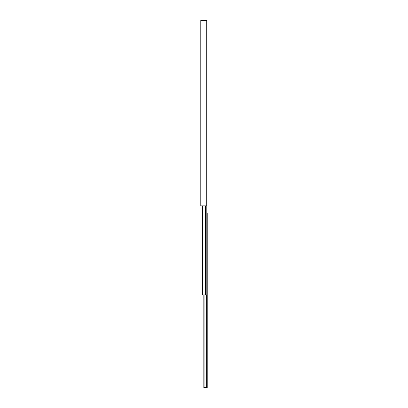 <?xml version="1.0" encoding="UTF-8"?>
<svg xmlns="http://www.w3.org/2000/svg" width="408" height="408" viewBox="0 0 408 408"><rect width="100%" height="100%" fill="white"/><g stroke="black" fill="none" stroke-linecap="round" stroke-linejoin="round"><path stroke-width="0.61" d="M206.769 205.856L206.769 20.4L206.892 205.856L200.787 205.856L200.787 20.4L200.909 205.856M206.769 20.4L200.909 20.4M202.317 205.856L202.317 294.872L206.892 294.872L206.892 205.856M203.827 294.872L203.827 387.6L207.213 387.6L207.213 213.272L206.892 213.272M202.394 205.856L202.394 294.872M202.546 205.856L202.546 294.872M202.745 205.856L202.745 294.872M205.193 205.856L205.193 294.872M205.601 205.856L205.601 294.872M206.82 205.856L206.82 294.872M203.903 294.872L203.903 387.6M203.985 294.872L203.985 387.6M204.092 294.872L204.092 387.6M206.647 294.872L206.647 387.6M206.861 294.872L206.861 387.6M207.142 213.272L207.142 387.6"/></g></svg>
